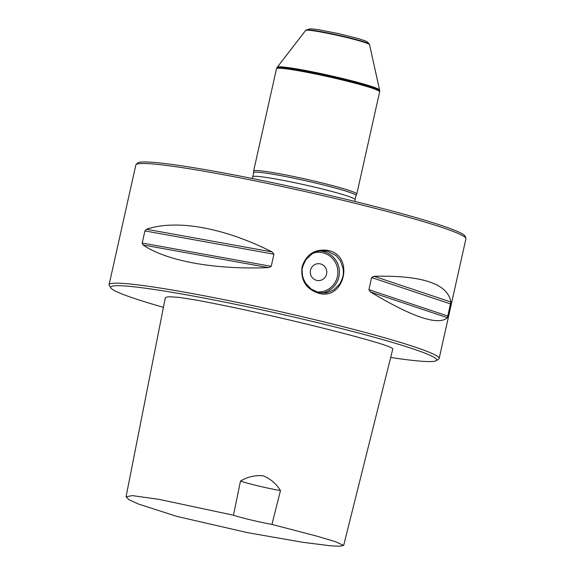 <?xml version="1.0" encoding="UTF-8"?>
<svg xmlns="http://www.w3.org/2000/svg" width="575" height="575" viewBox="0 0 575 575"><rect width="100%" height="100%" fill="white"/><g stroke="black" fill="none" stroke-linecap="round" stroke-linejoin="round"><path stroke-width="0.86" d="M390.677 357.456A167.002 10.896 -167.4 0 0 436.137 360.697A167.002 10.896 -167.4 0 0 311.722 321.26A167.002 10.896 -167.4 0 0 110.882 287.989A167.002 10.896 -167.4 0 0 163.422 307.338M126.047 496.836L165.248 298.094C165.248 297.304 166.93 296.873 170.308 296.793L178.818 297.354L196.283 300.071C221.353 304.793 246.237 310.011 270.933 315.711C298.964 322.101 325.213 328.533 349.693 335.009C367.835 339.861 393.07 346.811 392.804 348.953L343.656 545.467L335.469 541.679L316.674 536.094L271.932 524.414A29.598 1.933 12.6 0 1 233.479 515.229L159.289 499.409L132.221 495.592L126.047 496.836L129.123 499.797L138.525 504.059L176.956 516.429L247.753 532.694L302.428 542.247L330.007 545.74L339.293 546.25L343.656 545.467M436.137 360.697L438.653 359.102A169.115 11.033 -167.4 0 0 439.163 358.477L465.915 238.805A169.115 11.033 -167.4 0 0 465.887 238.373L465.254 236.361A168.058 10.961 -167.4 0 0 303.665 189.434A168.058 10.961 -167.4 0 0 137.468 163.092L136.045 164.644A169.115 11.033 -167.4 0 0 135.837 165.025L109.085 284.697A169.115 11.033 -167.4 0 0 109.279 285.48L110.882 287.989M465.887 238.373A169.115 11.033 -167.4 0 0 339.415 199.496A169.115 11.033 -167.4 0 0 136.045 164.644M447.386 317.688C438.351 325.867 412.706 317.299 370.451 291.971L368.906 289.671L371.615 277.553L373.958 276.28C422.122 275.166 447.767 283.741 450.893 301.997L447.386 317.688L370.451 291.971M268.554 267.619C214.748 269.812 166.915 261.179 142.995 244.95L142.197 243.031L144.907 230.913L146.503 229.26C176.331 219.053 224.164 227.686 272.061 251.929L273.937 254.208L271.228 266.333L268.554 267.619L142.995 244.95M318.464 293.236C305.965 288.945 300.502 280.154 302.069 266.865C306.317 254.143 314.971 248.666 328.037 250.42C354.883 255.544 344.727 301.012 318.464 293.236L318.457 292.423L324.365 292.934C326.356 292.071 322.97 294.817 333.795 289.822L339.552 284.194C344.633 275.36 343.045 272.068 343.318 270.523L343.088 268.367L340.321 260.64L336.123 255.602L327.657 251.253L321.698 250.743C319.657 251.613 323.179 248.86 312.017 253.877L306.051 259.512C302.982 265.147 301.695 268.999 302.198 271.077L302.349 274.261C302.651 274.376 301.566 275.554 305.49 283.058L311.111 289.045L318.457 292.423M439.163 358.477A169.115 11.033 -167.4 0 0 312.663 319.175A169.115 11.033 -167.4 0 0 109.085 284.697M319.053 280.564A8.453 8.23 86.4 0 0 320.368 263.889A8.453 8.23 -93.6 0 1 319.06 280.564A8.453 8.23 -93.6 0 1 310.313 272.636A8.453 8.23 -93.6 0 1 320.368 263.889A8.453 8.23 86.4 0 0 317.997 263.681M253.697 172.665L253.625 171.07A52.85 3.45 12.6 0 1 253.632 171.005A52.85 3.45 12.6 0 1 305.957 179.17A52.85 3.45 12.6 0 1 356.78 194.062A52.85 3.45 12.6 0 1 356.759 194.12L356.018 195.536M253.632 171.005L276.503 68.698A52.85 3.45 12.6 0 1 276.51 68.662A52.85 3.45 12.6 0 1 328.828 76.863A52.85 3.45 12.6 0 1 379.658 91.72A52.85 3.45 12.6 0 1 379.651 91.756L356.78 194.062M252.777 176.755L253.697 172.637A52.426 3.421 12.6 0 1 305.613 180.737A52.426 3.421 12.6 0 1 356.026 195.507L355.106 199.626A52.426 3.421 12.6 0 0 304.685 184.855A52.426 3.421 12.6 0 0 252.777 176.755L252.252 178.502M277.035 67.577L277.279 67.203A52.426 3.421 12.6 0 1 277.294 67.182A52.426 3.421 12.6 0 1 329.159 75.375A52.426 3.421 12.6 0 1 379.579 90.045A52.426 3.421 12.6 0 1 379.586 90.067L379.644 90.512A52.584 3.428 12.6 0 0 329.072 75.778A52.584 3.428 12.6 0 0 277.035 67.577L276.676 68.267A52.771 3.443 12.6 0 1 328.914 76.461A52.771 3.443 12.6 0 1 379.673 91.288L379.658 91.72M277.294 67.182L305.67 30.403A32.746 2.135 12.6 0 1 305.699 30.374A32.746 2.135 12.6 0 1 338.071 35.521A32.746 2.135 12.6 0 1 369.545 44.649A32.746 2.135 12.6 0 1 369.56 44.685L379.579 90.045M240.487 481.067A29.598 1.933 -167.4 0 0 280.478 490.619C276.287 483.719 270.509 478.781 263.142 475.798C255.178 475.051 247.631 476.804 240.487 481.067L233.479 515.229M271.932 524.414L280.478 490.619M447.968 316.106L368.906 289.671M450.678 303.981L371.615 277.553M450.893 301.997L373.958 276.28M142.197 243.031L271.228 266.333M144.907 230.913L273.937 254.208M146.503 229.26L272.061 251.929M319.599 250.987A21.138 20.578 -93.6 0 1 339.358 270.811A21.138 20.578 -93.6 0 1 322.244 292.955M316.595 291.884A19.873 19.349 86.4 0 0 337.827 270.796A19.873 19.349 86.4 0 0 313.914 252.813M305.699 30.374L306.08 30.029A32.452 2.12 12.6 0 1 338.158 35.133A32.452 2.12 12.6 0 1 369.351 44.174L369.545 44.649M354.84 201.437L355.106 199.626M276.676 68.267L276.51 68.662M379.673 91.288L379.644 90.512M306.08 30.029L310.586 28.75L318.198 29.62L338.625 33.616L358.635 38.662L365.757 41.069L367.267 41.838L369.351 44.174"/></g></svg>
